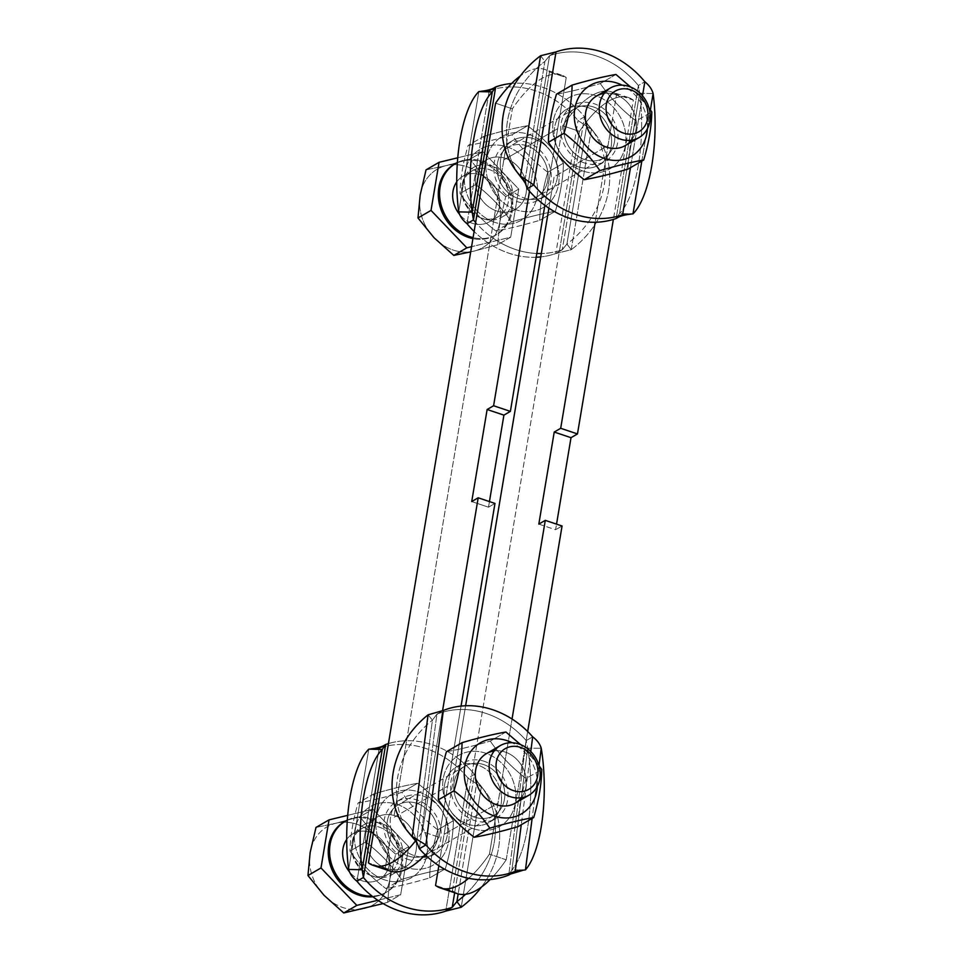 <?xml version="1.0" encoding="UTF-8"?>
<svg xmlns="http://www.w3.org/2000/svg" width="963" height="963" viewBox="0 0 963 963"><rect width="100%" height="100%" fill="white"/><g stroke="black" fill="none" stroke-linecap="round" stroke-linejoin="round"><path stroke-width="0.72" stroke-dasharray="4.82 3.61" d="M593.714 107.037A28.625 24.412 -120.1 0 1 612.456 148.374A28.625 24.412 -120.1 0 1 603.693 158.101A28.625 24.412 -120.1 0 1 568.194 145.594A28.625 24.412 -120.1 0 1 574.947 108.578A28.625 24.412 -120.1 0 1 593.714 107.037A28.625 24.412 59.9 0 0 564.643 122.59A28.625 24.412 59.9 0 0 580.569 157.739A28.625 24.412 59.9 0 0 612.456 148.374A28.625 24.412 -120.1 0 1 580.569 157.751A28.625 24.412 -120.1 0 1 564.643 122.59A28.625 24.412 -120.1 0 1 593.714 107.037A28.625 24.412 -120.1 0 1 614.478 141.79A28.625 24.412 -120.1 0 1 612.456 148.374A28.625 24.412 59.9 0 0 593.714 107.037M526.917 145.81A28.625 24.412 59.9 0 0 508.139 147.351A28.625 24.412 59.9 0 0 501.398 184.366A28.625 24.412 59.9 0 0 536.885 196.873A28.625 24.412 59.9 0 0 547.49 170.054A28.625 24.412 59.9 0 0 526.917 145.81A28.625 24.412 -120.1 0 1 542.109 192.588A28.625 24.412 -120.1 0 1 498.521 177.938A28.625 24.412 -120.1 0 1 526.917 145.81M483.679 764.586A28.625 24.412 -120.1 0 1 502.409 805.935A28.625 24.412 -120.1 0 1 493.646 815.649A28.625 24.412 -120.1 0 1 458.159 803.154A28.625 24.412 -120.1 0 1 464.912 766.127A28.625 24.412 -120.1 0 1 483.679 764.586A28.625 24.412 59.9 0 0 454.608 780.15A28.625 24.412 59.9 0 0 470.534 815.3A28.625 24.412 59.9 0 0 502.409 805.935A28.625 24.412 -120.1 0 1 470.534 815.3A28.625 24.412 -120.1 0 1 454.608 780.15A28.625 24.412 -120.1 0 1 483.679 764.586A28.625 24.412 -120.1 0 1 504.443 799.35A28.625 24.412 -120.1 0 1 502.409 805.935A28.625 24.412 59.9 0 0 483.679 764.586M416.883 803.359A28.625 24.412 59.9 0 0 398.104 804.899A28.625 24.412 59.9 0 0 390.581 840.506A28.625 24.412 59.9 0 0 424.382 855.65A28.625 24.412 -120.1 0 1 387.246 830.154A28.625 24.412 -120.1 0 1 416.883 803.359A28.625 24.412 -120.1 0 1 437.599 828.445A28.625 24.412 -120.1 0 1 425.55 855.12A28.625 24.412 59.9 0 0 426.85 854.422A28.625 24.412 59.9 0 0 437.443 827.614A28.625 24.412 59.9 0 0 416.883 803.359A28.625 24.412 59.9 0 0 387.319 821.21A28.625 24.412 59.9 0 0 397.43 849.547A28.625 24.412 59.9 0 0 424.382 855.65A28.625 24.412 -120.1 0 1 397.43 849.547A28.625 24.412 -120.1 0 1 387.319 821.21A28.625 24.412 -120.1 0 1 426.97 809.281A28.625 24.412 -120.1 0 1 425.55 855.12A28.625 24.412 59.9 0 0 437.599 828.445A28.625 24.412 59.9 0 0 416.883 803.359M584.36 162.928A32.212 27.47 -120.1 0 1 561.393 121.928A32.212 27.47 -120.1 0 1 597.891 105.22A32.212 27.47 -120.1 0 1 616.127 148.386A32.212 27.47 -120.1 0 1 584.36 162.928A32.212 27.47 59.9 0 0 605.486 161.194A32.212 27.47 59.9 0 0 616.127 148.386A32.212 27.47 59.9 0 0 616.741 128.235A32.212 27.47 59.9 0 0 573.154 105.485A32.212 27.47 59.9 0 0 561.224 135.639A32.212 27.47 59.9 0 0 584.36 162.928M614.478 141.79A28.625 24.412 59.9 0 0 582.699 105.918A28.625 24.412 59.9 0 0 569.735 148.001A28.625 24.412 59.9 0 0 612.456 148.374A28.625 24.412 59.9 0 0 614.478 141.79M604.21 93.423A28.625 24.412 -120.1 0 1 615.273 94.53A28.625 24.412 59.9 0 0 596.675 95.963A28.625 24.412 -120.1 0 1 631.981 108.578A28.625 24.412 -120.1 0 1 625.42 145.485A28.625 24.412 59.9 0 0 635.809 118.666A28.625 24.412 59.9 0 0 615.273 94.53A28.625 24.412 -120.1 0 1 631.367 140.201M647.401 128.729A41.036 34.993 59.9 0 0 622.134 85.177A41.036 34.993 -120.1 0 1 647.401 128.729M636.122 120.977C630.982 138.431 628.297 154.465 628.081 169.055C628.297 154.465 630.982 138.431 636.122 120.977L651.782 111.889L636.122 120.977C621.725 109.926 609.784 97.444 600.31 83.54C609.784 97.444 621.725 109.926 636.122 120.977M583.012 171.041A41.036 34.993 59.9 0 0 623.699 124.985A41.036 34.993 59.9 0 0 561.236 103.992A41.036 34.993 59.9 0 0 583.012 171.041A41.036 34.993 -120.1 0 1 561.236 103.992A41.036 34.993 -120.1 0 1 623.699 124.985A41.036 34.993 -120.1 0 1 583.012 171.041M556.445 94.193C568.603 92.075 583.229 88.524 600.31 83.54C583.229 88.524 568.603 92.075 556.445 94.193M649.038 108.073L630.633 87.055L649.038 108.073M615.959 74.452L600.31 83.54L615.959 74.452M625.24 145.594A28.625 24.412 59.9 0 0 635.833 118.774A28.625 24.412 59.9 0 0 615.273 94.53A28.625 24.412 59.9 0 0 596.494 96.071M483.173 760.963A32.212 27.47 -120.1 0 1 506.093 805.947A32.212 27.47 -120.1 0 1 471.051 819.164A32.212 27.47 -120.1 0 1 451.19 780.211A32.212 27.47 -120.1 0 1 483.173 760.963A32.212 27.47 59.9 0 0 463.107 763.033A32.212 27.47 59.9 0 0 455.523 804.683A32.212 27.47 59.9 0 0 495.451 818.755A32.212 27.47 59.9 0 0 502.168 812.904A32.212 27.47 59.9 0 0 506.093 805.947A32.212 27.47 59.9 0 0 483.173 760.963M504.443 799.35A28.625 24.412 59.9 0 0 472.652 763.478A28.625 24.412 59.9 0 0 459.7 805.562A28.625 24.412 59.9 0 0 502.409 805.935A28.625 24.412 59.9 0 0 504.443 799.35M494.175 750.971A28.625 24.412 -120.1 0 1 505.226 752.079A28.625 24.412 59.9 0 0 486.64 753.523A28.625 24.412 -120.1 0 1 521.946 766.127A28.625 24.412 -120.1 0 1 515.374 803.046A28.625 24.412 59.9 0 0 525.774 776.214A28.625 24.412 59.9 0 0 505.226 752.079A28.625 24.412 -120.1 0 1 521.332 797.761M537.366 786.29A41.036 34.993 59.9 0 0 512.087 742.738A41.036 34.993 -120.1 0 1 537.366 786.29M526.087 778.525C520.947 795.992 518.263 812.014 518.046 826.615C518.263 812.014 520.947 795.992 526.087 778.525L541.748 769.449L526.087 778.525C511.69 767.475 499.749 755.004 490.275 741.089C499.749 755.004 511.69 767.475 526.087 778.525M472.965 828.589A41.036 34.993 59.9 0 0 513.664 782.546A41.036 34.993 59.9 0 0 451.202 761.54A41.036 34.993 59.9 0 0 472.965 828.589A41.036 34.993 -120.1 0 1 451.202 761.54A41.036 34.993 -120.1 0 1 513.664 782.546A41.036 34.993 -120.1 0 1 472.965 828.589M446.411 751.742C458.569 749.623 473.194 746.072 490.275 741.089C473.194 746.072 458.569 749.623 446.411 751.742M539.003 765.633L520.598 744.604L539.003 765.633M505.924 732.012L490.275 741.089L505.924 732.012M515.205 803.142A28.625 24.412 59.9 0 0 525.798 776.334A28.625 24.412 59.9 0 0 505.226 752.079A28.625 24.412 59.9 0 0 486.459 753.62M526.123 193.069A28.625 24.412 -120.1 0 1 496.559 210.921A28.625 24.412 -120.1 0 1 475.806 176.157A28.625 24.412 -120.1 0 1 505.37 158.305A28.625 24.412 59.9 0 0 476.974 190.445A28.625 24.412 59.9 0 0 520.562 205.095A28.625 24.412 59.9 0 0 505.37 158.317A28.625 24.412 -120.1 0 1 526.123 193.069A28.625 24.412 59.9 0 0 492.201 157.607A28.625 24.412 59.9 0 0 484.57 203.169A28.625 24.412 59.9 0 0 526.123 193.069M497.353 163.65A28.625 24.412 59.9 0 0 518.118 198.414A28.625 24.412 59.9 0 0 547.682 180.563A28.625 24.412 59.9 0 0 526.917 145.798A28.625 24.412 59.9 0 0 497.353 163.65A28.625 24.412 -120.1 0 1 538.907 153.562A28.625 24.412 -120.1 0 1 531.287 199.112A28.625 24.412 -120.1 0 1 497.353 163.65M527.471 142.512A32.212 27.47 59.9 0 0 495.524 178.661A32.212 27.47 59.9 0 0 544.552 195.14A32.212 27.47 59.9 0 0 527.471 142.512A32.212 27.47 -120.1 0 1 545.407 194.117A32.212 27.47 -120.1 0 1 538.678 199.967A32.212 27.47 -120.1 0 1 498.762 185.895A32.212 27.47 -120.1 0 1 506.345 144.245A32.212 27.47 -120.1 0 1 527.471 142.512M494.657 222.309A41.036 34.993 -120.1 0 1 472.881 155.272A41.036 34.993 -120.1 0 1 535.356 176.265A41.036 34.993 -120.1 0 1 494.657 222.309A41.036 34.993 59.9 0 0 535.356 176.265A41.036 34.993 59.9 0 0 472.881 155.272A41.036 34.993 59.9 0 0 494.657 222.309M547.778 172.245C542.626 189.711 539.954 205.733 539.725 220.334C522.644 225.318 508.019 228.869 495.873 230.988C481.464 219.937 469.523 207.466 460.049 193.551C460.266 178.962 462.95 162.928 468.102 145.473C480.26 143.343 494.874 139.791 511.967 134.82C521.44 148.723 533.37 161.206 547.778 172.245L563.427 163.168C553.954 149.253 542.013 136.782 527.616 125.732C515.458 127.85 500.832 131.401 483.751 136.385C483.534 150.986 480.85 167.008 475.71 184.475C490.107 195.525 502.048 207.996 511.522 221.911C528.603 216.928 543.228 213.377 555.386 211.258C560.526 193.792 563.211 177.77 563.427 163.168C563.211 177.77 560.526 193.792 555.386 211.258C543.228 213.377 528.603 216.928 511.522 221.911C502.048 207.996 490.107 195.525 475.71 184.475L460.049 193.551C469.523 207.466 481.464 219.937 495.873 230.988L511.522 221.911L495.873 230.988C508.019 228.869 522.644 225.318 539.725 220.334L555.386 211.258L539.725 220.334C539.954 205.733 542.626 189.711 547.778 172.245C533.37 161.206 521.44 148.723 511.967 134.82C494.874 139.791 480.26 143.343 468.102 145.473C462.95 162.928 460.266 178.962 460.049 193.551L475.71 184.475C480.85 167.008 483.534 150.986 483.751 136.385L468.102 145.473L483.751 136.385C500.832 131.401 515.458 127.85 527.616 125.732L511.967 134.82L527.616 125.732C542.013 136.782 553.954 149.253 563.427 163.168L547.778 172.245M516.204 209.802A41.036 34.993 -120.1 0 1 494.44 142.765A41.036 34.993 -120.1 0 1 556.903 163.758A41.036 34.993 -120.1 0 1 516.204 209.802A41.036 34.993 59.9 0 0 556.903 163.758A41.036 34.993 59.9 0 0 494.44 142.765A41.036 34.993 59.9 0 0 516.204 209.802M416.088 850.63A28.625 24.412 -120.1 0 1 386.524 868.47A28.625 24.412 -120.1 0 1 365.771 833.717A28.625 24.412 -120.1 0 1 395.336 815.866A28.625 24.412 59.9 0 0 366.939 847.994A28.625 24.412 59.9 0 0 410.515 862.643A28.625 24.412 59.9 0 0 395.336 815.866A28.625 24.412 -120.1 0 1 416.088 850.63A28.625 24.412 59.9 0 0 382.155 815.167A28.625 24.412 59.9 0 0 374.535 860.717A28.625 24.412 59.9 0 0 416.088 850.63M407.53 859.249A32.212 27.47 59.9 0 0 439.465 823.112A32.212 27.47 59.9 0 0 390.436 806.633A32.212 27.47 59.9 0 0 407.53 859.249A32.212 27.47 -120.1 0 1 389.582 807.656A32.212 27.47 -120.1 0 1 396.311 801.806A32.212 27.47 -120.1 0 1 436.239 815.878A32.212 27.47 -120.1 0 1 428.643 857.515A32.212 27.47 -120.1 0 1 407.53 859.249M384.622 879.869A41.036 34.993 -120.1 0 1 362.846 812.82A41.036 34.993 -120.1 0 1 425.321 833.814A41.036 34.993 -120.1 0 1 384.622 879.869A41.036 34.993 59.9 0 0 425.321 833.814A41.036 34.993 59.9 0 0 362.846 812.82A41.036 34.993 59.9 0 0 384.622 879.869M437.744 829.805C432.592 847.259 429.907 863.293 429.691 877.895C412.609 882.878 397.984 886.429 385.826 888.548C371.429 877.498 359.488 865.027 350.014 851.111C350.231 836.51 352.915 820.488 358.055 803.022C370.213 800.903 384.839 797.352 401.92 792.368C411.394 806.284 423.335 818.755 437.744 829.805L453.392 820.717C443.919 806.813 431.978 794.331 417.581 783.292C405.423 785.411 390.797 788.962 373.716 793.945C373.5 808.535 370.815 824.569 365.663 842.023C380.072 853.074 392.013 865.556 401.487 879.46C418.568 874.476 433.194 870.925 445.339 868.807C450.491 851.352 453.176 835.318 453.392 820.717C453.176 835.318 450.491 851.352 445.339 868.807C433.194 870.925 418.568 874.476 401.487 879.46C392.013 865.556 380.072 853.074 365.663 842.023L350.014 851.111C359.488 865.027 371.429 877.498 385.826 888.548L401.487 879.46L385.826 888.548C397.984 886.429 412.609 882.878 429.691 877.895L445.339 868.807L429.691 877.895C429.907 863.293 432.592 847.259 437.744 829.805C423.335 818.755 411.394 806.284 401.92 792.368C384.839 797.352 370.213 800.903 358.055 803.022C352.915 820.488 350.231 836.51 350.014 851.111L365.663 842.023C370.815 824.569 373.5 808.535 373.716 793.945L358.055 803.022L373.716 793.945C390.797 788.962 405.423 785.411 417.581 783.292L401.92 792.368L417.581 783.292C431.978 794.331 443.919 806.813 453.392 820.717L437.744 829.805M406.169 867.362A41.036 34.993 -120.1 0 1 384.393 800.313A41.036 34.993 -120.1 0 1 446.868 821.307A41.036 34.993 -120.1 0 1 406.169 867.362A41.036 34.993 59.9 0 0 446.868 821.307A41.036 34.993 59.9 0 0 384.393 800.313A41.036 34.993 59.9 0 0 406.169 867.362M395.336 815.866A28.625 24.412 -120.1 0 1 415.896 840.121A28.625 24.412 -120.1 0 1 405.303 866.929A28.625 24.412 -120.1 0 1 386.524 868.47A28.625 24.412 -120.1 0 1 365.952 844.226A28.625 24.412 -120.1 0 1 376.557 817.406A28.625 24.412 -120.1 0 1 395.336 815.866M373.054 876.294A28.625 24.412 59.9 0 0 391.833 874.753A28.625 24.412 59.9 0 0 398.574 837.726A28.625 24.412 59.9 0 0 363.087 825.231A28.625 24.412 59.9 0 0 352.494 852.038A28.625 24.412 59.9 0 0 373.054 876.294A28.625 24.412 -120.1 0 1 372.212 875.993A28.625 24.412 -120.1 0 1 352.277 841.65A28.625 24.412 -120.1 0 1 381.793 823.666A28.625 24.412 -120.1 0 1 402.63 858.406A28.625 24.412 -120.1 0 1 373.054 876.294M387.632 902.307L383.118 903.595L387.632 902.307L400.668 894.735L377.833 900.285L400.668 894.735L408.721 846.646L372.898 809.221L347.727 815.336L372.898 809.221L408.721 846.646L400.668 894.735L387.632 902.307L389.822 879.327L387.632 902.307M363.87 908.699A45.333 38.664 59.9 0 0 389.822 879.327A45.333 38.664 59.9 0 0 375.943 836.558L395.673 854.217L389.822 879.327L395.673 854.217L408.721 846.646L395.673 854.217L375.943 836.558A45.333 38.664 59.9 0 0 336.099 823.172L359.861 816.78L375.943 836.558L359.861 816.78L372.898 809.221L359.861 816.78L336.099 823.172A45.333 38.664 59.9 0 0 310.146 852.544A45.333 38.664 59.9 0 0 324.025 895.301A45.333 38.664 59.9 0 0 363.87 908.699A45.333 38.664 -120.1 0 1 324.025 895.301A45.333 38.664 -120.1 0 1 310.146 852.544A45.333 38.664 -120.1 0 1 336.099 823.172L315.996 827.434L336.099 823.172A45.333 38.664 -120.1 0 1 375.943 836.558A45.333 38.664 -120.1 0 1 389.822 879.327A45.333 38.664 -120.1 0 1 363.87 908.699M344.91 821.451A41.036 34.993 -120.1 0 1 398.586 847.067A41.036 34.993 -120.1 0 1 372.946 896.758A41.036 34.993 59.9 0 0 385.453 892.797A41.036 34.993 59.9 0 0 395.119 839.736A41.036 34.993 59.9 0 0 344.26 821.812M347.342 820.103A41.036 34.993 -120.1 0 1 397.009 840.025A41.036 34.993 -120.1 0 1 386.741 892.039A41.036 34.993 -120.1 0 1 372.139 896.144A41.036 34.993 59.9 0 0 400.512 848.15A41.036 34.993 59.9 0 0 347.342 820.103M362.088 880.784A26.374 22.486 -120.1 0 1 349.509 871.9A26.374 22.486 59.9 0 0 362.088 880.784A26.374 22.486 59.9 0 0 379.386 879.363A26.374 22.486 59.9 0 0 385.597 845.261A26.374 22.486 59.9 0 0 352.915 833.741A26.374 22.486 59.9 0 0 346.704 839.471A26.374 22.486 -120.1 0 1 376.521 835.475A26.374 22.486 -120.1 0 1 388.522 867.687A26.374 22.486 -120.1 0 1 362.088 880.784M371.092 875.56A26.374 22.486 -120.1 0 1 352.145 853.218A26.374 22.486 -120.1 0 1 361.907 828.529A26.374 22.486 -120.1 0 1 394.601 840.037A26.374 22.486 -120.1 0 1 388.378 874.139A26.374 22.486 -120.1 0 1 371.092 875.56A26.374 22.486 59.9 0 0 398.333 859.08A26.374 22.486 59.9 0 0 379.133 827.085A26.374 22.486 59.9 0 0 351.952 843.648A26.374 22.486 59.9 0 0 370.31 875.283A26.374 22.486 59.9 0 0 371.092 875.56M385.236 868.53L391.508 831.009A32.212 27.47 59.9 0 0 423.058 856.998A32.212 27.47 -120.1 0 1 391.508 831.009A32.212 27.47 -120.1 0 1 396.046 803.9L393.783 817.455L447.651 786.193L439.104 837.256A119.292 44.683 108.6 0 1 425.213 854.783A119.292 44.683 -71.4 0 0 439.104 837.256L422.336 831.623A119.292 44.683 108.6 0 1 415.643 840.759A119.292 44.683 -71.4 0 0 422.336 831.623L442.294 712.319A88.271 75.283 -120.1 0 1 460.495 709.478A88.271 75.283 -120.1 0 1 510.811 726.391A88.271 75.283 59.9 0 0 460.495 709.478A88.271 75.283 59.9 0 0 442.294 712.319A88.271 75.283 59.9 0 0 436.889 714.209L419.411 848.716L436.889 714.209L432.447 720.131L436.889 714.209L443.353 710.465L436.889 714.209A88.271 75.283 -120.1 0 1 442.294 712.319L422.336 831.623L439.104 837.256L445.388 799.747A32.212 27.47 59.9 0 0 467.862 824.232A32.212 27.47 59.9 0 0 495.704 816.66A32.212 27.47 -120.1 0 1 488.987 822.498A32.212 27.47 -120.1 0 1 445.388 799.747A32.212 27.47 -120.1 0 1 449.926 772.627L461.06 706.096L449.926 772.627A32.212 27.47 -120.1 0 1 456.643 766.789A32.212 27.47 -120.1 0 1 500.242 789.552A32.212 27.47 -120.1 0 1 495.704 816.66L489.433 854.169A119.292 44.683 108.6 0 1 468.644 878.28A119.292 44.683 -71.4 0 0 489.433 854.169L497.979 803.106L444.099 834.367L438.851 865.725L441.836 847.922A32.212 27.47 -120.1 0 1 427.187 856.637A32.212 27.47 59.9 0 0 435.107 853.772A32.212 27.47 59.9 0 0 441.836 847.922A32.212 27.47 59.9 0 0 446.375 820.813L444.099 834.367L497.979 803.106L512.039 719.036L500.242 789.552A32.212 27.47 59.9 0 0 477.768 765.055A32.212 27.47 59.9 0 0 449.926 772.627L447.651 786.193L393.783 817.455L406.615 740.74L503.818 159.894L557.685 128.633L544.853 205.348L555.422 142.187A32.212 27.47 59.9 0 0 577.896 166.683A32.212 27.47 59.9 0 0 605.751 159.1L608.014 145.545L554.146 176.807L548.898 208.177L551.871 190.373A32.212 27.47 -120.1 0 1 524.028 197.945A32.212 27.47 -120.1 0 1 501.554 173.448L490.986 236.609A88.271 75.283 59.9 0 0 536.8 253.486A88.271 75.283 -120.1 0 1 490.986 236.609A88.271 75.283 -120.1 0 1 475.626 222.489A88.271 75.283 59.9 0 0 490.986 236.609L406.615 740.74A88.271 75.283 59.9 0 0 388.426 743.592A88.271 75.283 -120.1 0 1 406.615 740.74L396.046 803.9A32.212 27.47 -120.1 0 1 423.889 796.317A32.212 27.47 -120.1 0 1 446.375 820.813L456.944 757.652L446.375 820.813A32.212 27.47 59.9 0 0 402.775 798.05A32.212 27.47 59.9 0 0 396.046 803.9A32.212 27.47 59.9 0 0 391.508 831.009L385.236 868.53L368.456 862.884L385.236 868.53A119.292 44.683 -71.4 0 0 390.051 871.058M489.445 501.579L488.506 507.188L494.97 503.432L488.506 507.188L489.445 501.579M505.37 158.317A28.625 24.412 -120.1 0 1 525.942 182.561A28.625 24.412 -120.1 0 1 515.337 209.38A28.625 24.412 -120.1 0 1 496.559 210.921A28.625 24.412 -120.1 0 1 475.999 186.666A28.625 24.412 -120.1 0 1 486.592 159.858A28.625 24.412 -120.1 0 1 505.37 158.317M483.101 218.733A28.625 24.412 59.9 0 0 501.867 217.193A28.625 24.412 59.9 0 0 508.62 180.177A28.625 24.412 59.9 0 0 473.122 167.67A28.625 24.412 59.9 0 0 462.529 194.478A28.625 24.412 59.9 0 0 483.101 218.733A28.625 24.412 -120.1 0 1 482.246 218.432A28.625 24.412 -120.1 0 1 462.312 184.089A28.625 24.412 -120.1 0 1 491.828 166.105A28.625 24.412 -120.1 0 1 512.665 200.846A28.625 24.412 -120.1 0 1 483.101 218.733M497.666 244.746L473.904 251.138A45.333 38.664 59.9 0 0 499.857 221.767L497.666 244.746L510.703 237.187L471.581 246.684L510.703 237.187L518.756 189.097L482.932 151.66L457.762 157.776L482.932 151.66L518.756 189.097L510.703 237.187L497.666 244.746L499.857 221.767A45.333 38.664 59.9 0 0 485.978 179.01L505.707 196.669L499.857 221.767L505.707 196.669L518.756 189.097L505.707 196.669L485.978 179.01A45.333 38.664 59.9 0 0 446.134 165.612L469.896 159.232L485.978 179.01L469.896 159.232L482.932 151.66L469.896 159.232L446.134 165.612A45.333 38.664 59.9 0 0 420.181 194.983A45.333 38.664 59.9 0 0 434.072 237.753A45.333 38.664 59.9 0 0 473.904 251.138L497.666 244.746M426.031 169.885L446.134 165.612L426.031 169.885M454.945 163.891A41.036 34.993 -120.1 0 1 510.258 194.875A41.036 34.993 -120.1 0 1 472.929 238.619A41.036 34.993 59.9 0 0 495.488 235.237A41.036 34.993 59.9 0 0 505.154 182.176A41.036 34.993 59.9 0 0 454.295 164.252M499.857 221.767A45.333 38.664 -120.1 0 1 473.904 251.138A45.333 38.664 -120.1 0 1 434.072 237.753A45.333 38.664 -120.1 0 1 420.181 194.983A45.333 38.664 -120.1 0 1 446.134 165.612A45.333 38.664 -120.1 0 1 485.978 179.01A45.333 38.664 -120.1 0 1 499.857 221.767M457.389 162.542A41.036 34.993 -120.1 0 1 507.044 182.476A41.036 34.993 -120.1 0 1 496.788 234.491A41.036 34.993 -120.1 0 1 473.098 237.62A41.036 34.993 59.9 0 0 511.859 195.465A41.036 34.993 59.9 0 0 457.389 162.542M472.135 223.223A26.374 22.486 -120.1 0 1 459.544 214.34A26.374 22.486 59.9 0 0 472.135 223.223A26.374 22.486 59.9 0 0 489.421 221.803A26.374 22.486 59.9 0 0 495.632 187.713A26.374 22.486 59.9 0 0 462.95 176.193A26.374 22.486 59.9 0 0 456.739 181.911A26.374 22.486 -120.1 0 1 486.556 177.914A26.374 22.486 -120.1 0 1 498.557 210.127A26.374 22.486 -120.1 0 1 472.135 223.223M481.127 217.999A26.374 22.486 -120.1 0 1 462.18 195.658A26.374 22.486 -120.1 0 1 471.942 170.969A26.374 22.486 -120.1 0 1 504.636 182.489A26.374 22.486 -120.1 0 1 498.425 216.579A26.374 22.486 -120.1 0 1 481.127 217.999A26.374 22.486 59.9 0 0 508.368 201.532A26.374 22.486 59.9 0 0 489.168 169.524A26.374 22.486 59.9 0 0 461.987 186.088A26.374 22.486 59.9 0 0 480.344 217.722A26.374 22.486 59.9 0 0 481.127 217.999M384.225 745.326L379.205 748.239A88.271 75.283 -120.1 0 1 468.006 778.092L474.482 774.336L477.01 781.33L458.171 893.917L477.01 781.33L481.331 786.976L468.006 778.092L445.761 911.094L468.006 778.092L481.331 786.976L461.205 907.254L481.331 786.976A88.271 76.619 142.5 0 1 481.428 887.092A88.271 76.619 -37.5 0 0 485.617 792.019A88.271 76.619 -37.5 0 0 481.331 786.976L477.01 781.33A88.271 76.619 142.5 0 1 481.295 786.374A88.271 76.619 142.5 0 1 465.598 894.302A88.271 76.619 -37.5 0 0 477.01 781.33L474.482 774.336L454.656 892.773L474.482 774.336A88.271 75.283 59.9 0 0 472.291 771.772L579.461 131.377A119.292 44.683 108.6 0 1 633.329 100.116A119.292 44.683 -71.4 0 0 628.526 97.576A119.292 44.683 -71.4 0 0 579.461 131.377L562.693 125.744A119.292 44.683 108.6 0 1 611.746 91.942A119.292 44.683 108.6 0 1 616.561 94.47A119.292 44.683 -71.4 0 0 562.693 125.744L556.409 163.253A32.212 27.47 -120.1 0 1 551.871 190.373L554.146 176.807L608.014 145.545L610.277 131.991L605.751 159.1A32.212 27.47 59.9 0 0 610.277 131.991A32.212 27.47 59.9 0 0 587.803 107.495A32.212 27.47 59.9 0 0 559.96 115.079A32.212 27.47 -120.1 0 1 566.689 109.228A32.212 27.47 -120.1 0 1 610.277 131.991L616.561 94.47L633.329 100.116L613.371 219.408L633.329 100.116L616.561 94.47L610.277 131.991A32.212 27.47 -120.1 0 1 605.751 159.1L595.17 222.26L605.751 159.1A32.212 27.47 -120.1 0 1 599.022 164.95A32.212 27.47 -120.1 0 1 555.422 142.187L557.685 128.633L503.818 159.894L512.364 108.831A119.292 44.683 108.6 0 1 566.232 77.558L557.685 128.633L566.232 77.558L549.464 71.924L529.494 191.228L549.464 71.924A119.292 44.683 -71.4 0 0 520.369 75.908A119.292 44.683 108.6 0 1 544.649 69.396A119.292 44.683 108.6 0 1 549.464 71.924L566.232 77.558A119.292 44.683 -71.4 0 0 561.429 75.03A119.292 44.683 -71.4 0 0 512.364 108.831L506.081 146.34A32.212 27.47 59.9 0 0 501.554 173.448A32.212 27.47 59.9 0 0 545.142 196.211A32.212 27.47 59.9 0 0 551.871 190.373A32.212 27.47 59.9 0 0 556.409 163.253A32.212 27.47 59.9 0 0 512.81 140.502A32.212 27.47 59.9 0 0 506.081 146.34A32.212 27.47 -120.1 0 1 533.935 138.768A32.212 27.47 -120.1 0 1 556.409 163.253L562.693 125.744L579.461 131.377L559.503 250.681A88.271 75.283 59.9 0 0 562.26 249.778L555.795 253.534L571.24 249.694L566.918 244.048L562.26 249.778L566.918 244.048L587.045 123.77L591.366 129.415L578.053 120.531L584.517 116.776L587.045 123.77L584.517 116.776L562.26 249.778L584.517 116.776A88.271 75.283 59.9 0 0 511.63 83.468A88.271 75.283 -120.1 0 1 584.517 116.776L578.053 120.531L591.366 129.415L571.24 249.694L555.795 253.534L578.053 120.531L555.795 253.534A88.271 75.283 -120.1 0 1 540.737 256.904A88.271 75.283 59.9 0 0 555.795 253.534L562.26 249.778A88.271 75.283 -120.1 0 1 559.503 250.681A88.271 75.283 -120.1 0 1 541.302 253.522A88.271 75.283 59.9 0 0 559.503 250.681L452.333 891.076L435.553 885.442L452.333 891.076A119.292 44.683 -71.4 0 0 457.148 893.604M452.333 891.076L472.291 771.772A88.271 75.283 59.9 0 0 456.944 757.652L465.623 705.759L456.944 757.652A88.271 75.283 59.9 0 0 406.615 740.74A88.271 75.283 -120.1 0 1 456.944 757.652A88.271 75.283 -120.1 0 1 472.291 771.772A88.271 75.283 -120.1 0 1 474.482 774.336L468.006 778.092A88.271 75.283 59.9 0 0 379.205 748.239L371.2 748.817M527.315 188.664L549.572 55.661A88.271 75.283 -120.1 0 1 638.385 85.514L616.127 218.517L619.522 213.521L632.992 213.858L619.522 213.521L616.127 218.517L638.385 85.514L644.849 81.759L638.385 85.514L639.661 93.23L638.385 85.514A88.271 75.283 59.9 0 0 549.572 55.661L527.315 188.664M653.119 93.567L639.661 93.23L619.522 213.521L639.661 93.23A88.271 29.853 -88.6 0 1 619.522 213.521A88.271 29.853 91.4 0 0 639.661 93.23L653.119 93.567M642.502 95.794L630.476 167.67L642.502 95.794M641.827 161.086L650.386 109.926L641.827 161.086M518.407 173.737A88.271 76.619 142.5 0 1 544.914 61.391L524.787 181.67A88.271 76.619 142.5 0 1 524.269 181.116A88.271 76.619 -37.5 0 0 524.787 181.67L544.914 61.391A88.271 76.619 -37.5 0 0 520.501 176.626M540.592 55.746L544.914 61.391L549.572 55.661L544.914 61.391L540.592 55.746M555.422 142.187A32.212 27.47 -120.1 0 1 559.96 115.079A32.212 27.47 59.9 0 0 555.422 142.187M556.036 51.906L549.572 55.661L556.036 51.906M523.415 179.888L525.317 183.271M415.209 840.061L416.63 841.77L432.447 720.131L428.066 714.835L432.447 720.131L416.63 841.77L417.208 843.323M410.31 834.44A88.271 77.449 140.4 0 1 432.447 720.131A88.271 77.449 -39.6 0 0 412.429 837.148M511.919 869.89L527.736 748.251A88.271 29.022 -90.1 0 1 511.919 869.89A88.271 29.022 89.9 0 0 527.736 748.251L541.254 748.239L527.736 748.251L511.919 869.89L508.741 875.078L526.219 740.571L508.741 875.078L511.919 869.89L517.865 869.89L511.919 869.89M525.449 869.878L517.865 869.89L525.449 869.878M539.003 765.609L532.13 818.442L539.003 765.609M506.201 859.815L526.171 740.511A88.271 75.283 -120.1 0 1 526.219 740.571L527.736 748.251L526.219 740.571L532.683 736.815L526.219 740.571A88.271 75.283 59.9 0 0 526.171 740.511A88.271 75.283 59.9 0 0 510.811 726.391A88.271 75.283 -120.1 0 1 526.171 740.511L506.201 859.815L489.433 854.169L506.201 859.815A119.292 44.683 108.6 0 1 490.167 879.532A119.292 44.683 -71.4 0 0 506.201 859.815M530.782 751.501L521.26 824.749L530.782 751.501M495.704 816.66A32.212 27.47 59.9 0 0 500.242 789.552L495.704 816.66M587.045 123.77L566.918 244.048A88.271 76.619 -37.5 0 0 587.045 123.77A88.271 76.619 142.5 0 1 591.33 128.825A88.271 76.619 142.5 0 1 566.918 244.048L571.24 249.694A88.271 76.619 -37.5 0 0 595.652 134.471A88.271 76.619 -37.5 0 0 591.366 129.415L587.045 123.77M571.24 249.694L591.366 129.415A88.271 76.619 142.5 0 1 571.24 249.694M478.84 91.593L458.713 211.872L478.84 91.593M495.596 103.185L512.364 108.831L495.596 103.185M494.26 87.765L489.24 90.678L466.983 223.681L489.24 90.678L481.235 91.256M536.174 257.241A88.271 75.283 -120.1 0 1 474.121 231.481A88.271 75.283 59.9 0 0 536.174 257.241M489.24 90.678A88.271 75.283 -120.1 0 1 578.053 120.531A88.271 75.283 59.9 0 0 489.24 90.678M379.205 748.239L356.948 881.241L379.205 748.239M348.666 869.433L368.805 749.142L348.666 869.433M501.554 173.448A32.212 27.47 -120.1 0 1 506.081 146.34L501.554 173.448M471.726 501.554L488.506 507.188L471.726 501.554M449.926 772.627A32.212 27.47 59.9 0 0 445.388 799.747L449.926 772.627M446.375 820.813A32.212 27.47 -120.1 0 1 441.836 847.922L446.375 820.813M538.823 524.101L555.603 529.746L556.542 524.137L555.603 529.746L538.823 524.101M562.067 525.991L555.603 529.746L562.067 525.991M527.676 731.519L526.171 740.511L527.676 731.519M603.693 158.101L536.885 196.873M574.947 108.578L508.139 147.351M493.646 815.649L426.85 854.422M464.912 766.127L398.104 804.899M405.303 866.929L391.833 874.753M363.087 825.231L376.557 817.406M386.741 892.039L385.453 892.797M361.907 828.529L352.915 833.741M388.378 874.139L379.386 879.363M372.212 875.993L370.31 875.283M352.277 841.65L351.952 843.648M515.337 209.38L501.867 217.193M473.122 167.67L486.592 159.858M496.788 234.491L495.488 235.237M471.942 170.969L462.95 176.193M498.425 216.579L489.421 221.803M482.246 218.432L480.344 217.722M462.312 184.089L461.987 186.088M599.022 164.95L605.486 161.194M566.689 109.228L573.154 105.485M551.017 54.831L548.537 56.781M438.61 713.21L435.758 715.545M456.643 766.789L463.107 763.033M495.451 818.755L488.987 822.498M586.515 122.181L588.417 125.551M563.295 248.671L560.815 250.621M591.33 128.825L595.652 134.471M512.81 140.502L506.345 144.245M545.142 196.211L538.678 199.967M481.295 786.374L485.617 792.019M435.107 853.772L428.643 857.515M402.775 798.05L396.311 801.806M476.468 779.729L478.382 783.112M453.248 906.219L450.78 908.169M561.429 75.03L544.649 69.396M628.526 97.576L611.746 91.942"/><path stroke-width="1.44" d="M424.382 855.65A28.625 24.412 59.9 0 0 425.55 855.12A28.625 24.412 -120.1 0 1 424.382 855.65A28.625 24.412 59.9 0 0 425.55 855.12A28.625 24.412 -120.1 0 1 424.382 855.65M585.709 112.37A28.625 24.412 59.9 0 0 597.108 141.838A28.625 24.412 59.9 0 0 625.42 145.485A28.625 24.412 -120.1 0 1 597.108 141.838A28.625 24.412 -120.1 0 1 585.709 112.37A28.625 24.412 -120.1 0 1 596.675 95.963A28.625 24.412 59.9 0 0 585.709 112.37M631.367 140.201A28.625 24.412 -120.1 0 1 589.753 133.087A28.625 24.412 -120.1 0 1 604.21 93.423M604.559 158.534A41.036 34.993 59.9 0 0 647.401 128.729A41.036 34.993 -120.1 0 1 604.559 158.534A41.036 34.993 -120.1 0 1 575.332 106.111A41.036 34.993 -120.1 0 1 622.134 85.177A41.036 34.993 59.9 0 0 575.332 106.111A41.036 34.993 59.9 0 0 604.559 158.534M628.081 169.055C610.999 174.038 596.374 177.589 584.216 179.708C569.819 168.669 557.878 156.187 548.404 142.283C548.621 127.682 551.305 111.648 556.445 94.193C551.305 111.648 548.621 127.682 548.404 142.283C557.878 156.187 569.819 168.669 584.216 179.708L599.865 170.632C616.958 165.648 631.572 162.097 643.729 159.978C648.881 142.512 651.566 126.49 651.782 111.889L649.038 108.073L651.782 111.889C651.566 126.49 648.881 142.512 643.729 159.978C631.572 162.097 616.958 165.648 599.865 170.632C590.391 156.716 578.462 144.245 564.053 133.195C578.462 144.245 590.391 156.716 599.865 170.632L584.216 179.708C596.374 177.589 610.999 174.038 628.081 169.055L643.729 159.978L628.081 169.055M630.633 87.055L615.959 74.452C603.813 76.571 589.187 80.122 572.106 85.105C571.878 99.707 569.205 115.741 564.053 133.195L548.404 142.283L564.053 133.195C569.205 115.741 571.878 99.707 572.106 85.105L556.445 94.193L572.106 85.105C589.187 80.122 603.813 76.571 615.959 74.452L630.633 87.055M620.316 139.093A28.625 24.412 -120.1 0 1 599.744 114.838A28.625 24.412 -120.1 0 1 610.337 88.03A28.625 24.412 -120.1 0 1 645.836 100.537A28.625 24.412 -120.1 0 1 639.083 137.553A28.625 24.412 -120.1 0 1 620.316 139.093A28.625 24.412 59.9 0 0 648.701 106.965A28.625 24.412 59.9 0 0 605.125 92.316A28.625 24.412 59.9 0 0 620.316 139.093M610.337 88.03L596.494 96.071A28.625 24.412 59.9 0 0 585.889 122.879A28.625 24.412 59.9 0 0 606.461 147.134A28.625 24.412 59.9 0 0 625.24 145.594L639.083 137.553M475.662 769.931A28.625 24.412 59.9 0 0 487.061 799.398A28.625 24.412 59.9 0 0 515.374 803.046A28.625 24.412 -120.1 0 1 487.061 799.398A28.625 24.412 -120.1 0 1 475.662 769.931A28.625 24.412 -120.1 0 1 486.64 753.523A28.625 24.412 59.9 0 0 475.662 769.931M521.332 797.761A28.625 24.412 -120.1 0 1 479.706 790.647A28.625 24.412 -120.1 0 1 494.175 750.971M494.525 816.082A41.036 34.993 59.9 0 0 537.366 786.29A41.036 34.993 -120.1 0 1 494.525 816.082A41.036 34.993 -120.1 0 1 465.285 763.671A41.036 34.993 -120.1 0 1 512.087 742.738A41.036 34.993 59.9 0 0 465.285 763.671A41.036 34.993 59.9 0 0 494.525 816.082M518.046 826.615C500.965 831.599 486.339 835.15 474.181 837.268C459.784 826.218 447.843 813.747 438.37 799.832C438.586 785.23 441.271 769.208 446.411 751.742C441.271 769.208 438.586 785.23 438.37 799.832C447.843 813.747 459.784 826.218 474.181 837.268L489.83 828.18C506.923 823.209 521.537 819.657 533.695 817.527C538.847 800.072 541.519 784.038 541.748 769.449L539.003 765.633L541.748 769.449C541.519 784.038 538.847 800.072 533.695 817.527C521.537 819.657 506.923 823.209 489.83 828.18C480.356 814.277 468.415 801.794 454.018 790.755C468.415 801.794 480.356 814.277 489.83 828.18L474.181 837.268C486.339 835.15 500.965 831.599 518.046 826.615L533.695 817.527L518.046 826.615M520.598 744.604L505.924 732.012C493.766 734.131 479.153 737.682 462.059 742.666C461.843 757.267 459.158 773.289 454.018 790.755L438.37 799.832L454.018 790.755C459.158 773.289 461.843 757.267 462.059 742.666L446.411 751.742L462.059 742.666C479.153 737.682 493.766 734.131 505.924 732.012L520.598 744.604M510.27 796.654A28.625 24.412 -120.1 0 1 489.71 772.398A28.625 24.412 -120.1 0 1 500.303 745.591A28.625 24.412 -120.1 0 1 535.789 758.098A28.625 24.412 -120.1 0 1 529.048 795.113A28.625 24.412 -120.1 0 1 510.27 796.654A28.625 24.412 59.9 0 0 538.666 764.526A28.625 24.412 59.9 0 0 495.09 749.876A28.625 24.412 59.9 0 0 510.27 796.654M500.303 745.591L486.459 753.62A28.625 24.412 59.9 0 0 475.854 780.439A28.625 24.412 59.9 0 0 496.427 804.683A28.625 24.412 59.9 0 0 515.205 803.142L529.048 795.113M513.375 790.599A23.509 20.042 -120.1 0 1 500.904 752.199A23.509 20.042 -120.1 0 1 536.692 764.225A23.509 20.042 -120.1 0 1 513.375 790.599A23.509 20.042 59.9 0 0 536.692 764.225A23.509 20.042 59.9 0 0 500.904 752.199A23.509 20.042 59.9 0 0 513.375 790.599M383.118 903.595L343.767 912.96L324.025 895.301L307.955 875.523L310.146 852.544L315.996 827.434L310.146 852.544L307.955 875.523L320.992 867.952L329.033 819.874L315.996 827.434L329.033 819.874L320.992 867.952L307.955 875.523L324.025 895.301L343.767 912.96L356.804 905.389L320.992 867.952L356.804 905.389L343.767 912.96L383.118 903.595M377.833 900.285L356.804 905.389L377.833 900.285M347.727 815.336L329.033 819.874L347.727 815.336M345.548 821.066A41.036 34.993 -120.1 0 1 347.342 820.103A41.036 34.993 59.9 0 0 330.14 858.334A41.036 34.993 59.9 0 0 359.837 894.254A41.036 34.993 59.9 0 0 372.139 896.144A41.036 34.993 -120.1 0 1 359.837 894.254A41.036 34.993 -120.1 0 1 330.357 859.49A41.036 34.993 -120.1 0 1 345.548 821.066L344.26 821.812A41.036 34.993 59.9 0 0 329.057 860.248A41.036 34.993 59.9 0 0 358.549 895A41.036 34.993 59.9 0 0 372.946 896.758A41.036 34.993 -120.1 0 1 358.549 895A41.036 34.993 -120.1 0 1 328.985 859.827A41.036 34.993 -120.1 0 1 344.91 821.451M349.509 871.9A26.374 22.486 -120.1 0 1 346.704 839.471A26.374 22.486 59.9 0 0 349.509 871.9M438.851 865.725L435.553 885.442A119.292 44.683 -71.4 0 0 468.644 878.28A119.292 44.683 108.6 0 1 440.368 887.97A119.292 44.683 108.6 0 1 435.553 885.442L438.851 865.725M544.853 205.348L510.378 411.382L503.914 415.137L489.445 501.579L503.914 415.137L487.134 409.492L471.726 501.554L478.19 497.799L442.595 710.562L478.19 497.799L494.97 503.432L461.06 706.096L494.97 503.432L478.19 497.799L471.726 501.554L487.134 409.492L503.914 415.137L510.378 411.382L544.853 205.348A88.271 75.283 59.9 0 0 595.17 222.26A88.271 75.283 -120.1 0 1 544.853 205.348A88.271 75.283 -120.1 0 1 529.494 191.228A88.271 75.283 -120.1 0 1 527.315 188.664L524.787 181.67L520.465 176.024A88.271 76.619 142.5 0 1 516.18 170.981A88.271 76.619 142.5 0 1 540.592 55.746A88.271 76.619 -37.5 0 0 520.465 176.024L540.592 55.746L520.465 176.024L533.779 184.908L556.036 51.906L540.592 55.746L556.036 51.906L533.779 184.908L520.465 176.024L525.317 183.271L527.315 188.664L533.779 184.908A88.271 75.283 59.9 0 0 622.592 214.761L616.127 218.517A88.271 75.283 -120.1 0 1 613.371 219.408A88.271 75.283 59.9 0 0 616.127 218.517L622.592 214.761L632.992 213.858L622.592 214.761L630.476 167.67L622.592 214.761A88.271 75.283 -120.1 0 1 533.779 184.908L527.315 188.664A88.271 75.283 59.9 0 0 529.494 191.228A88.271 75.283 59.9 0 0 544.853 205.348M623.41 133.05A23.509 20.042 -120.1 0 1 610.939 94.639A23.509 20.042 -120.1 0 1 646.727 106.664A23.509 20.042 -120.1 0 1 623.41 133.05A23.509 20.042 59.9 0 0 646.727 106.664A23.509 20.042 59.9 0 0 610.939 94.639A23.509 20.042 59.9 0 0 623.41 133.05M453.802 255.4L434.072 237.753L417.99 217.975L420.181 194.983L426.031 169.885L420.181 194.983L417.99 217.975L431.027 210.403L439.08 162.314L426.031 169.885L439.08 162.314L431.027 210.403L417.99 217.975L434.072 237.753L453.802 255.4L466.838 247.84L431.027 210.403L466.838 247.84L453.802 255.4L470.702 251.897L453.802 255.4M471.581 246.684L466.838 247.84L471.581 246.684M457.762 157.776L439.08 162.314L457.762 157.776M455.583 163.505A41.036 34.993 -120.1 0 1 457.389 162.542A41.036 34.993 59.9 0 0 440.187 200.786A41.036 34.993 59.9 0 0 469.872 236.693A41.036 34.993 59.9 0 0 473.098 237.62A41.036 34.993 -120.1 0 1 469.872 236.693A41.036 34.993 -120.1 0 1 440.392 201.941A41.036 34.993 -120.1 0 1 455.583 163.505L454.295 164.252A41.036 34.993 59.9 0 0 439.104 202.687A41.036 34.993 59.9 0 0 468.584 237.452A41.036 34.993 59.9 0 0 472.929 238.619A41.036 34.993 -120.1 0 1 468.584 237.452A41.036 34.993 -120.1 0 1 439.02 202.266A41.036 34.993 -120.1 0 1 454.945 163.891M459.544 214.34A26.374 22.486 -120.1 0 1 456.739 181.911A26.374 22.486 59.9 0 0 459.544 214.34M512.039 719.036L545.287 520.357L538.823 524.101L554.231 432.05L560.695 428.294L595.17 222.26A88.271 75.283 59.9 0 0 613.371 219.408A88.271 75.283 -120.1 0 1 595.17 222.26L560.695 428.294L577.475 433.928L613.371 219.408L577.475 433.928L560.695 428.294L554.231 432.05L538.823 524.101L545.287 520.357L562.067 525.991L527.676 731.519L562.067 525.991L545.287 520.357L512.039 719.036M548.898 208.177L465.623 705.759L548.898 208.177M644.849 81.759C649.17 85.262 651.927 89.198 653.119 93.567C651.927 89.198 649.17 85.262 644.849 81.759L642.502 95.794L644.849 81.759A88.271 75.283 59.9 0 0 556.036 51.906A88.271 75.283 -120.1 0 1 644.849 81.759M632.992 213.858L641.827 161.086L632.992 213.858A88.271 29.853 91.4 0 0 653.119 93.567A88.271 29.853 -88.6 0 1 632.992 213.858M650.386 109.926L653.119 93.567L650.386 109.926M516.18 170.981L520.501 176.626A88.271 76.619 -37.5 0 0 524.269 181.116A88.271 76.619 142.5 0 1 518.407 173.737M529.494 191.228L493.598 405.748L510.378 411.382L493.598 405.748L487.134 409.492L493.598 405.748L529.494 191.228M428.066 714.835L443.353 710.465L428.066 714.835L412.248 836.474L417.208 843.323L419.411 848.716L425.875 844.96L412.248 836.474L425.875 844.96L443.353 710.465L425.875 844.96A88.271 75.283 59.9 0 0 515.205 871.322L525.449 869.878A88.271 29.022 89.9 0 0 541.254 748.239A88.271 29.022 -90.1 0 1 525.449 869.878L532.13 818.442L525.449 869.878L515.205 871.322L508.741 875.078A88.271 75.283 -120.1 0 1 419.411 848.716L416.63 841.77L412.248 836.474A88.271 77.449 140.4 0 1 408.059 831.851A88.271 77.449 140.4 0 1 428.066 714.835A88.271 77.449 -39.6 0 0 412.248 836.474L428.066 714.835M408.059 831.851L412.429 837.148A88.271 77.449 -39.6 0 0 416.076 841.217A88.271 77.449 140.4 0 1 410.31 834.44M541.254 748.239L539.003 765.609L541.254 748.239C539.966 743.966 537.101 740.162 532.683 736.815L530.782 751.501L532.683 736.815C537.101 740.162 539.966 743.966 541.254 748.239M521.26 824.749L515.205 871.322L521.26 824.749M532.683 736.815A88.271 75.283 59.9 0 0 443.353 710.465A88.271 75.283 -120.1 0 1 532.683 736.815M425.875 844.96L419.411 848.716A88.271 75.283 59.9 0 0 508.741 875.078L515.205 871.322A88.271 75.283 -120.1 0 1 425.875 844.96M536.8 253.486A88.271 75.283 59.9 0 0 541.302 253.522A88.271 75.283 -120.1 0 1 536.8 253.486M472.171 212.209L492.31 91.93A88.271 29.853 91.4 0 0 472.171 212.209A88.271 29.853 -88.6 0 1 492.31 91.93L478.84 91.593A88.271 29.853 91.4 0 0 458.713 211.872L472.171 212.209L473.447 219.925A88.271 75.283 59.9 0 0 475.626 222.489L495.596 103.185L475.626 222.489A88.271 75.283 -120.1 0 1 473.447 219.925L495.704 86.935L473.447 219.925L472.171 212.209L458.713 211.872A88.271 29.853 -88.6 0 1 478.84 91.593L489.24 90.678L495.704 86.935L492.31 91.93L472.171 212.209M511.63 83.468A88.271 75.283 59.9 0 0 495.704 86.935L494.26 87.765C494.284 87.802 490.841 90.173 481.235 91.256L492.31 91.93L495.704 86.935A88.271 75.283 -120.1 0 1 511.63 83.468M466.983 223.681C462.661 220.178 459.905 216.242 458.713 211.872C459.905 216.242 462.661 220.178 466.983 223.681L473.447 219.925L466.983 223.681A88.271 75.283 59.9 0 0 474.121 231.481A88.271 75.283 -120.1 0 1 466.983 223.681M540.737 256.904A88.271 75.283 -120.1 0 1 536.174 257.241A88.271 75.283 59.9 0 0 540.737 256.904M388.426 743.592L475.626 222.489L388.426 743.592A88.271 75.283 59.9 0 0 385.669 744.483L363.412 877.486A88.271 75.283 59.9 0 0 452.225 907.339L454.656 892.773L452.225 907.339L456.883 901.609A88.271 76.619 -37.5 0 0 465.598 894.302A88.271 76.619 142.5 0 1 456.883 901.609L461.205 907.254A88.271 76.619 -37.5 0 0 481.428 887.092A88.271 76.619 142.5 0 1 461.205 907.254L445.761 911.094L461.205 907.254L456.883 901.609L458.171 893.917L456.883 901.609L452.225 907.339L445.761 911.094A88.271 75.283 -120.1 0 1 356.948 881.241L363.412 877.486L362.136 869.77L348.666 869.433C349.87 873.802 352.627 877.738 356.948 881.241C352.627 877.738 349.87 873.802 348.666 869.433L362.136 869.77L363.412 877.486L385.669 744.483L384.225 745.326C384.237 745.362 380.806 747.733 371.2 748.817L382.263 749.479L385.669 744.483L382.263 749.479L362.136 869.77L382.263 749.479A88.271 29.853 91.4 0 0 362.136 869.77A88.271 29.853 -88.6 0 1 382.263 749.479L368.805 749.142L379.205 748.239L385.669 744.483A88.271 75.283 -120.1 0 1 388.426 743.592L368.456 862.884L388.426 743.592M427.187 856.637A32.212 27.47 -120.1 0 1 423.058 856.998A32.212 27.47 59.9 0 0 427.187 856.637M368.805 749.142A88.271 29.853 91.4 0 0 348.666 869.433A88.271 29.853 -88.6 0 1 368.805 749.142M363.412 877.486L356.948 881.241A88.271 75.283 59.9 0 0 445.761 911.094L452.225 907.339A88.271 75.283 -120.1 0 1 363.412 877.486M520.369 75.908A119.292 44.683 -71.4 0 0 495.596 103.185A119.292 44.683 108.6 0 1 520.369 75.908M368.456 862.884A119.292 44.683 -71.4 0 0 415.643 840.759A119.292 44.683 108.6 0 1 373.271 865.424A119.292 44.683 108.6 0 1 368.456 862.884M373.271 865.424L390.051 871.058A119.292 44.683 -71.4 0 0 425.213 854.783A119.292 44.683 108.6 0 1 385.236 868.53M556.542 524.137L571.011 437.684L554.231 432.05L571.011 437.684L577.475 433.928L571.011 437.684L556.542 524.137M440.368 887.97L457.148 893.604A119.292 44.683 -71.4 0 0 490.167 879.532A119.292 44.683 108.6 0 1 452.333 891.076M630.596 214.183C620.991 215.267 617.548 217.638 617.572 217.674M522.5 870.456L510.462 874.079"/></g></svg>
